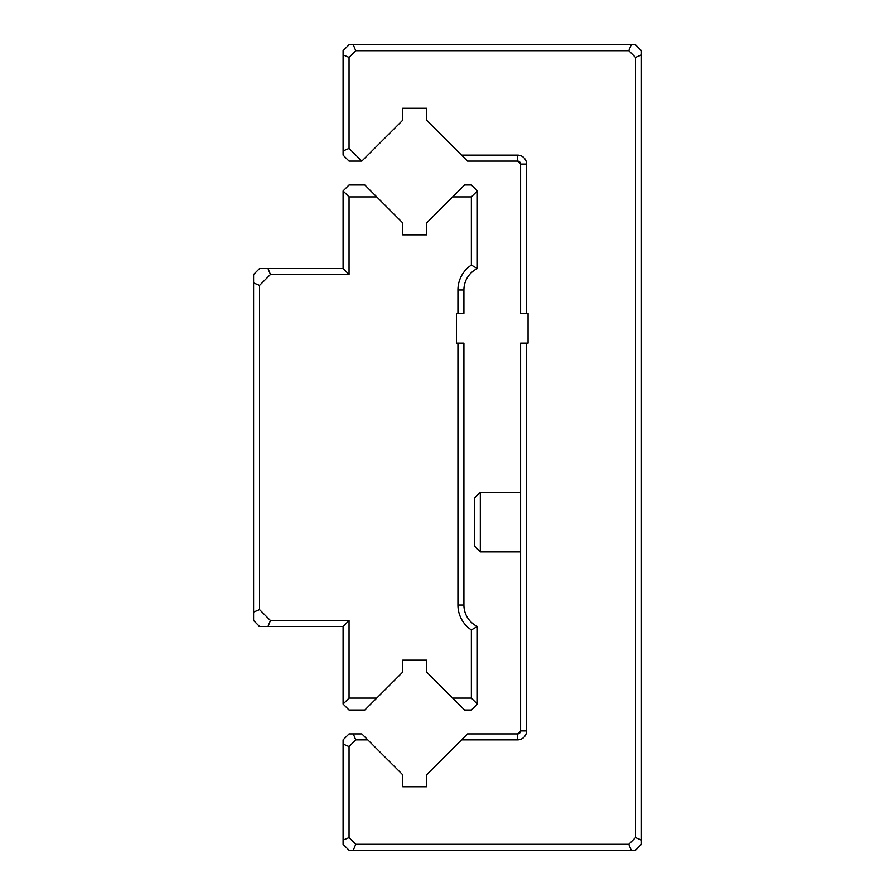 <?xml version="1.0" encoding="UTF-8"?>
<svg xmlns="http://www.w3.org/2000/svg" width="895" height="895" viewBox="0 0 895 895"><rect width="100%" height="100%" fill="white"/><g stroke="black" fill="none" stroke-linecap="round" stroke-linejoin="round"><path stroke-width="1.34" d="M480.313 551.913L474.35 545.95L474.35 498.213L480.313 492.25L480.313 551.913L520.588 551.913M361.703 161.1L349.05 161.1L343.087 155.137L343.087 50.713L349.05 44.75L635.45 44.75L641.413 50.713L641.413 844.287L635.45 850.25L349.05 850.25L343.087 844.287L343.087 739.863L349.05 733.9L361.837 733.9L367.8 739.863L355.74 739.863L349.05 746.553L349.05 837.597L355.74 844.287L628.76 844.287L635.45 837.597L635.45 57.403L628.76 50.713L355.74 50.713L349.05 57.403L349.05 148.447L361.837 161.1L402.75 120.187L402.75 108.25L426.613 108.25L426.613 120.187L461.563 155.137L517.612 155.137A8.95 8.95 0 0 1 526.562 164.087L526.562 313.25L528.05 313.25L528.05 343.087L528.05 313.25M519.559 733.173L517.612 733.9A2.987 2.987 0 0 0 520.588 730.913L520.588 343.087L528.05 343.087M519.245 161.592L517.612 161.1L519.894 162.163L517.612 161.1L520.588 164.087A2.987 2.987 0 0 0 517.612 161.1L467.526 161.1L461.563 155.137M519.245 733.408L517.668 733.9M526.562 313.25L520.588 313.25L520.588 164.087L526.562 164.087M526.562 343.087L526.562 730.913A8.95 8.95 0 0 1 517.612 739.863L461.563 739.863L426.613 774.813L426.613 786.75L402.75 786.75L402.75 774.813L367.8 739.863M461.563 739.863L467.526 733.9L517.612 733.9L517.612 739.863M526.562 730.913L520.588 730.913L517.612 733.9M355.74 50.713L353.268 44.75M343.087 54.931L349.05 57.403M631.232 44.75L628.76 50.713M635.45 57.403L641.413 54.931M349.05 148.447L343.087 150.919M355.74 739.863L353.268 733.9M343.087 744.081L349.05 746.553M349.05 837.597L343.087 840.069M353.268 850.25L355.74 844.287M628.76 844.287L631.232 850.25M641.413 840.069L635.45 837.597M456.45 343.087L456.45 313.25L457.938 313.25L457.938 289.958A29.837 29.837 0 0 1 471.363 265.043L471.363 196.9L452.613 196.9L426.613 222.9L426.613 234.826L402.75 234.826L402.75 222.9L376.75 196.9L349.05 196.9L349.05 274.463L270.458 274.463L259.55 285.371L259.55 609.629L270.458 620.537L349.05 620.537L349.05 698.1L376.75 698.1L402.75 672.1L402.75 660.174L426.613 660.174L426.613 672.1L452.613 698.1L471.363 698.1L471.363 629.957A29.837 29.837 0 0 1 457.938 605.042L457.938 343.087L456.45 343.087L456.45 313.25M452.613 196.9L464.55 184.963L471.363 184.963L477.337 190.937L477.337 268.5A23.863 23.863 0 0 0 463.912 289.958L463.912 313.25L457.938 313.25M376.75 698.1L364.824 710.037L349.05 710.037L343.087 704.063L343.087 626.5L259.55 626.5L253.587 620.537L253.587 274.463L259.55 268.5L343.087 268.5L343.087 190.937L349.05 184.963L364.824 184.963L376.75 196.9M457.938 343.087L463.912 343.087L463.912 605.042A23.863 23.863 0 0 0 477.337 626.5L477.337 704.063L471.363 710.037L464.55 710.037L452.613 698.1M267.985 626.5L270.458 620.537M259.55 609.629L253.587 612.09M270.458 274.463L267.985 268.5M253.587 282.909L259.55 285.371M477.337 704.063L471.363 698.1M343.087 190.937L349.05 196.9M471.363 196.9L477.337 190.937M349.05 698.1L343.087 704.063M343.087 626.5L349.05 620.537M349.05 274.463L343.087 268.5M477.337 626.5L471.363 629.957M477.337 268.5L471.363 265.043M517.612 155.137L517.612 161.1M463.912 605.042L457.938 605.042M463.912 289.958L457.938 289.958M480.313 492.25L520.588 492.25"/></g></svg>
